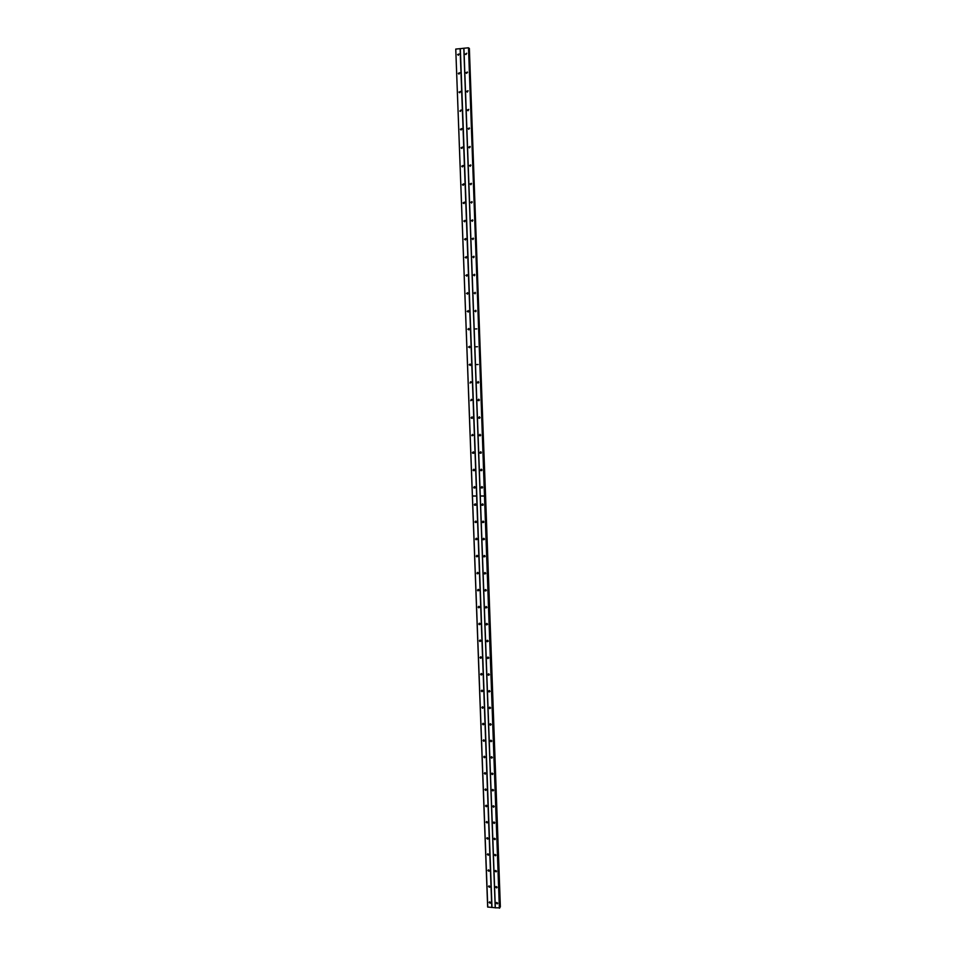 <?xml version="1.0" encoding="UTF-8"?>
<svg xmlns="http://www.w3.org/2000/svg" width="956" height="956" viewBox="0 0 956 956"><rect width="100%" height="100%" fill="white"/><g stroke="black" fill="none" stroke-linecap="round" stroke-linejoin="round"><path stroke-width="1.43" d="M486.939 805.8L486.293 805.275M486.365 789.584L485.648 788.987M485.768 773.296L485.015 772.663M485.17 756.973L484.381 756.268L483.712 756.973L484.489 757.75L485.182 757.056L484.405 756.268M484.573 740.613L483.832 739.836L483.103 740.53L483.844 741.318L484.573 740.613L483.748 739.836M483.963 724.122L483.258 723.345L482.493 724.039L483.198 724.815L483.963 724.122L483.127 723.333M483.354 707.643L482.493 706.795M482.732 691.092L481.86 690.196M482.111 674.482L481.226 673.538L482.099 674.506M481.477 657.812L480.605 656.82M480.832 641.082L479.972 640.054L480.844 641.082M480.163 624.292L479.338 623.228M479.494 607.442L478.705 606.355M478.813 590.533L478.084 589.422M478.131 573.564L477.45 572.429M477.438 556.535L476.817 555.376M476.936 539.554L476.196 538.479M476.267 522.43L475.55 521.343M475.586 505.246L474.917 504.159M494.67 822.507L494.061 822.029M494.109 806.314L493.427 805.777M493.535 790.062L492.806 789.465M492.961 773.763L492.185 773.105L491.504 773.798L492.316 774.587L492.973 773.894L492.161 773.105M492.364 757.403L491.551 756.698M491.778 740.984L490.942 740.231M491.181 724.517L490.32 723.716M490.571 707.99L489.699 707.141M489.974 691.415L489.018 690.686L489.962 691.463M489.353 674.781L488.456 673.825M488.731 658.087L487.835 657.095L488.731 658.087M488.086 641.333L487.213 640.293M487.429 624.507L486.604 623.443L487.5 624.507M486.759 607.634L485.983 606.546L486.867 607.622M486.09 590.689L485.361 589.577M485.421 573.696L484.74 572.56M484.74 556.631L484.118 555.484M484.059 539.519L483.497 538.348M483.605 522.478L482.888 521.426M482.947 505.27L482.254 504.206M496.164 886.499L497.072 887.132M495.626 887.156L496.654 887.909L497.084 887.288L496.068 886.523L495.626 887.156M495.567 870.462L496.487 871.119M495.053 871.119L496.045 871.884L496.511 871.239L495.507 870.474L495.053 871.119M494.957 854.377L494.455 855.034L495.435 855.799L495.925 855.154L494.957 854.377L495.913 855.046M494.395 838.233L495.328 838.926L494.814 839.667L495.339 838.998L494.395 838.233L493.87 838.89L494.814 839.667M493.798 822.029L494.742 822.758L494.192 823.475L494.742 822.805L493.846 822.029L493.284 822.698L494.192 823.475M493.212 805.777L494.156 806.529M492.687 806.446L493.571 807.234L494.156 806.553L493.284 805.777L492.687 806.446M492.615 789.477L493.571 790.254L492.722 789.465L492.101 790.146L492.938 790.935L493.571 790.254M492.017 773.117L492.973 773.918M491.42 756.71L492.376 757.534M490.906 757.391L491.683 758.18L492.376 757.475L491.599 756.698L490.906 757.391M490.834 740.243L491.778 741.103M490.309 740.936L491.049 741.713L491.778 741.02L491.037 740.231L490.309 740.936M490.237 723.728L491.181 724.6M489.699 724.421L490.404 725.198L491.181 724.493L490.476 723.716L489.699 724.421M489.627 707.153L490.571 708.061M489.102 707.846L489.771 708.623L490.583 707.918L489.902 707.141L489.102 707.846M488.492 691.224L489.137 691.989L489.974 691.284L489.341 690.519L488.492 691.224M488.432 673.837L489.353 674.805M487.883 674.542L488.492 675.306L489.364 674.601L488.767 673.849L487.883 674.542M487.273 657.812L487.847 658.553L488.767 657.859L488.193 657.119L487.273 657.812M487.237 640.293L488.122 641.321M486.664 641.022L487.202 641.751L488.158 641.07L487.608 640.329L486.664 641.022M486.054 624.172L486.568 624.901L487.536 624.22L487.034 623.491L486.054 624.172M485.433 607.275L485.923 607.98L486.927 607.311L486.449 606.594L485.433 607.275M485.421 589.565L486.245 590.689M484.812 590.306L485.278 591.011L486.317 590.342L485.851 589.637L484.812 590.306M484.823 572.548L485.612 573.696M484.19 573.289L484.632 573.982L485.696 573.325L485.266 572.632L484.19 573.289M484.214 555.46L484.979 556.655M483.569 556.225L483.975 556.894L485.074 556.237L484.668 555.567L483.569 556.225M483.617 538.324L484.334 539.543M482.947 539.088L483.33 539.758L484.453 539.1L484.071 538.443L482.947 539.088M483.007 521.128L483.688 522.382M482.326 521.904L482.684 522.55L483.832 521.916L483.473 521.259L482.326 521.904M482.41 503.884L483.043 505.162M481.693 504.66L482.039 505.294L483.198 504.66L482.864 504.027L481.693 504.66M496.75 902.488L497.646 903.097M496.212 903.133L497.263 903.886L497.67 903.277L496.618 902.524L496.212 903.133M489.066 885.877L489.962 886.511M488.528 886.523L489.544 887.288L489.974 886.654L488.958 885.901L488.528 886.523M488.468 869.864L489.364 870.522M487.93 870.51L488.922 871.275L489.388 870.641L488.397 869.876L487.93 870.51M487.871 853.792L488.779 854.473M487.333 854.449L488.301 855.226L488.791 854.568L487.823 853.804L487.333 854.449M487.261 837.671L486.735 838.34L487.668 839.117L488.193 838.448L487.261 837.671L488.181 838.376M486.688 821.503L486.138 822.172L487.034 822.949L487.596 822.28L486.688 821.503L487.596 822.232M486.054 805.275L486.998 806.028L486.126 805.275L485.529 805.944L486.401 806.733L486.998 806.051M485.457 788.999L486.389 789.775L485.552 788.987L484.931 789.68L485.768 790.457L486.389 789.775M484.847 772.663L485.791 773.476L484.979 772.651L484.322 773.344L485.134 774.133L485.791 773.44M484.238 756.28L485.182 757.116M483.64 739.848L484.573 740.697M483.031 723.345L483.963 724.23M482.422 706.807L483.342 707.715M481.872 707.5L482.553 708.277L483.354 707.571L482.684 706.807L481.872 707.5M481.812 690.196L482.72 691.14M481.262 690.901L481.896 691.666L482.732 690.973L482.099 690.208L481.262 690.901M480.641 674.255L481.25 675.008L482.123 674.315L481.513 673.55L480.641 674.255M480.593 656.82L481.477 657.824M480.02 657.537L480.593 658.29L481.501 657.597L480.928 656.844L480.02 657.537M479.398 640.783L479.948 641.512L480.88 640.831L480.342 640.09L479.398 640.783M479.362 623.228L480.211 624.292M478.765 623.957L479.291 624.686L480.259 624.005L479.745 623.276L478.765 623.957M478.753 606.343L479.577 607.442M478.143 607.084L478.633 607.801L479.637 607.12L479.147 606.403L478.143 607.084M478.131 589.41L478.932 590.533M477.51 590.151L477.976 590.856L479.004 590.187L478.55 589.482L477.51 590.151M477.522 572.417L478.287 573.576M476.889 573.17L477.319 573.851L478.382 573.194L477.94 572.501L476.889 573.17M476.901 555.364L477.642 556.547M476.255 556.117L476.662 556.798L477.749 556.141L477.331 555.46L476.255 556.117M476.291 538.252L476.996 539.471M475.61 539.017L476.004 539.686L477.116 539.029L476.721 538.371L475.61 539.017M475.67 521.092L476.339 522.335M474.977 521.856L475.347 522.514L476.482 521.868L476.112 521.211L474.977 521.856M475.06 503.86L475.682 505.15M474.343 504.637L474.69 505.282L475.837 504.649L475.49 504.003L474.343 504.637M489.663 901.843L490.536 902.452M489.114 902.488L490.165 903.229L490.571 902.619L489.532 901.867L489.114 902.488M481.8 486.568L482.386 487.883M481.059 487.357L481.382 487.978L482.577 487.345L482.254 486.735L481.059 487.357M481.191 469.205L481.74 470.543M480.426 469.994L480.737 470.603L481.944 469.982L481.645 469.372L480.426 469.994M480.593 451.782L481.071 453.144M479.793 452.57L480.079 453.168L481.31 452.558L481.023 451.961L479.793 452.57M479.984 434.299L480.414 435.685M479.159 435.088L480.677 435.064L479.159 435.088M479.374 416.756L479.745 418.166M478.526 417.545L480.043 417.521L478.526 417.545M478.765 399.154L479.075 400.588M477.88 399.943L479.398 399.919L477.88 399.943M478.155 381.492L478.406 382.95M477.235 382.292L478.765 382.245L477.235 382.292M476.59 364.571L478.12 364.523L476.59 364.571M475.945 346.789L477.474 346.729L475.945 346.789M475.287 328.948L476.829 328.888L475.287 328.948M475.706 310.27L475.682 311.764M474.642 311.035L476.172 310.975L474.642 311.035M475.084 292.309L474.989 293.815M473.985 293.074L475.526 293.002L473.985 293.074M474.463 274.288L474.307 275.794M473.328 275.053L474.869 274.969L473.328 275.053M473.841 256.22L473.614 257.714M472.67 256.961L474.212 256.877L472.67 256.961M473.22 238.08L472.921 239.562M472.013 238.809L473.555 238.713L472.013 238.809M472.587 219.88L472.228 221.362M471.344 220.597L472.885 220.501L471.344 220.597M471.953 201.62L471.535 203.078M470.675 202.314L472.228 202.218L470.675 202.314M471.32 183.301L470.842 184.747M470.005 183.97L471.559 183.863L470.005 183.97M470.675 164.91L470.149 166.344M469.336 165.567L470.89 165.448L469.336 165.567M470.029 146.459L469.456 147.869M468.667 147.105L470.221 146.973L468.667 147.105M469.372 127.949L468.751 129.335M467.986 128.57L469.551 128.439L467.986 128.57M468.763 109.426L467.317 109.964L468.763 109.426L468.058 110.741M468.082 90.76L466.636 91.298L468.082 90.76L467.353 92.075M467.4 72.023L466.659 73.349M465.954 72.572L467.52 72.429L465.954 72.572M466.743 53.249L465.954 54.552L465.369 54.157L466.731 53.237L465.369 54.157M474.917 487.99L474.272 486.903M474.236 470.687L473.638 469.599M473.555 453.311L472.993 452.224M472.587 435.589L472.348 434.801M471.894 418.059L471.702 417.306M471.439 418.31L472.36 417.079L471.105 417.676L472.336 418.298M471.2 400.468L471.045 399.751M470.746 400.707L471.965 400.074L471.726 399.512L470.699 400.672L471.344 399.309M470.519 382.818L470.4 382.125M470.053 383.045L471.32 382.436L471.081 381.886L470.029 383.021L470.722 381.683M469.826 365.108L469.755 364.439M469.157 347.351L469.097 346.693M468.476 329.533L468.452 328.864M467.795 311.656L467.807 310.987M467.125 293.719L467.161 293.026M466.456 275.734L466.528 275.005M465.775 257.69L465.895 256.925M465.106 239.586L465.261 238.785M464.425 221.434L464.628 220.573M463.756 203.21L463.995 202.314M482.278 487.99L481.621 486.939M481.609 470.651L480.999 469.599M480.928 453.252L480.366 452.212M480.259 435.793L479.434 435.673M479.948 435.458L479.721 434.753M479.577 418.274L478.825 418.154M479.267 417.892L479.087 417.234M478.896 400.684L478.131 400.504M478.586 400.265L478.454 399.656M478.203 383.033L477.462 382.83M473.925 275.304L473.997 274.695M473.268 257.224L473.375 256.567M472.611 239.096L472.754 238.391M471.941 220.908L472.133 220.143M474.439 486.58L475.013 487.895M473.698 487.369L474.021 487.99L475.204 487.357L474.869 486.735L473.698 487.369M473.818 469.241L474.355 470.579M473.053 470.029L473.363 470.639L474.558 470.017L474.248 469.408L473.053 470.029M473.208 451.853L473.686 453.216M472.407 452.642L472.694 453.24L473.913 452.618L473.626 452.021L472.407 452.642M472.587 434.394L472.037 435.769L473.268 435.171L471.762 435.183L472.037 435.769M471.965 416.888L471.941 418.107M470.101 363.997L470.28 365.467M469.145 364.786L470.663 364.738L469.145 364.786M469.48 346.251L469.587 347.721M468.488 347.04L470.005 346.98L468.488 347.04M468.846 328.446L468.894 329.928M467.819 329.223L469.348 329.163L467.819 329.223M468.225 310.58L468.201 312.074M467.161 311.345L468.679 311.286L467.161 311.345M467.592 292.656L467.508 294.149M466.492 293.42L468.022 293.349L466.492 293.42M466.958 274.671L466.803 276.165M465.823 275.424L467.353 275.34L465.823 275.424M466.325 256.626L466.098 258.108M465.154 257.367L466.683 257.284L465.154 257.367M465.68 238.522L465.405 239.992M464.473 239.239L466.014 239.155L464.473 239.239M465.034 220.346L464.7 221.816M463.803 221.063L465.345 220.967L463.803 221.063M464.389 202.122L463.995 203.58M463.122 202.815L464.664 202.708L463.122 202.815M463.744 183.827L463.29 185.273M462.441 184.508L463.995 184.4L462.441 184.508M463.086 165.472L462.573 166.906M461.76 166.129L463.313 166.021L461.76 166.129M462.429 147.057L461.868 148.467M461.079 147.702L462.632 147.571L461.079 147.702M461.772 128.582L461.162 129.968M460.386 129.191L461.939 129.072L460.386 129.191M461.103 110.036L460.457 111.398L459.824 111.039L461.139 110.083L459.824 111.039M460.434 91.429L459.74 92.768M459.011 92.003L460.565 91.86L459.011 92.003M459.764 72.764L458.306 73.301L459.764 72.764L459.035 74.078M459.071 54.002L457.613 54.54L459.071 54.002L458.318 55.317M463.803 48.29L495.22 907.734L491.993 907.435L460.326 48.648L463.923 48.242L495.339 907.83L499.785 907.806L468.751 47.991L484.477 495.973L480.294 495.973L484.477 495.973M468.763 48.362L485.552 495.614L500.358 906.85L499.761 907.101M491.79 907.495L476.65 496.009L472.431 495.973L455.761 49.067L487.656 907.029L491.993 907.435M455.761 49.067L460.326 48.648M463.923 48.242L468.285 47.8M469.36 48.409L485.433 495.626M472.431 495.973L476.65 496.009L460.099 48.625M499.582 908.14L468.512 47.824M480.294 496.045L484.489 496.045L499.379 908.2M487.763 907.125L472.431 496.045L476.614 496.045M463.074 184.926L463.373 183.982M462.393 166.583L462.752 165.591M461.712 148.18L462.118 147.152M461.031 129.705L461.497 128.642M460.338 111.183L460.864 110.083M459.657 92.577L460.23 91.453M458.964 73.923L459.597 72.764M458.271 55.197L458.964 54.014M471.284 202.66L471.523 201.836M470.615 184.353L470.902 183.468M469.946 165.974L470.292 165.053M469.276 147.547L469.683 146.567M468.607 129.048L469.073 128.02M467.938 110.478L468.452 109.426M467.257 91.86L467.843 90.76M466.588 73.17L467.221 72.035M465.907 54.408L466.6 53.261M469.229 48.398L500.179 906.993M485.481 495.65L500.299 906.969M496.654 887.909L497.084 887.24M496.045 871.884L496.499 871.179M495.435 855.799L495.913 855.082M493.571 807.234L494.085 806.541M492.938 790.935L493.463 790.265M492.316 774.587L492.83 773.93M491.683 758.18L492.197 757.546M491.049 741.713L491.563 741.115M497.263 903.886L497.67 903.241M489.544 887.288L489.974 886.618M488.922 871.275L489.376 870.593M488.301 855.226L488.791 854.509M487.668 839.117L488.193 838.388M487.034 822.949L487.56 822.232M486.401 806.733L486.927 806.039M485.768 790.457L486.293 789.787M485.134 774.133L485.66 773.488M484.489 757.75L485.015 757.128M483.844 741.318L484.369 740.709M490.165 903.229L490.571 902.595M468.787 147.523L469.384 147.774M467.424 110.37L468.022 110.681M466.743 91.704L467.341 92.039M466.062 72.967L466.659 73.337M463.266 203.258L463.863 203.437M462.585 184.95L463.182 185.141M461.891 166.559L462.489 166.798M461.21 148.12L461.808 148.371M460.517 129.61L461.115 129.897M459.119 92.397L459.728 92.744M458.426 73.696L459.023 74.066"/></g></svg>
